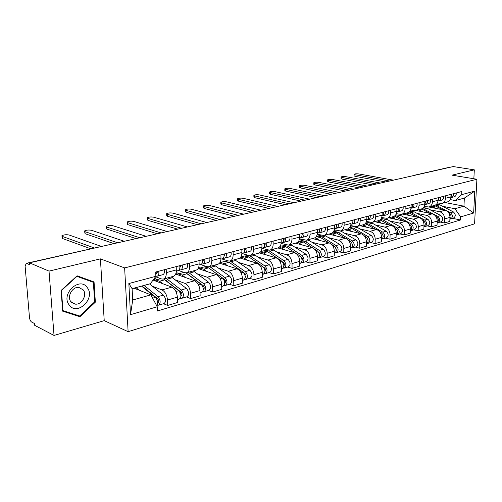 <?xml version="1.0" encoding="UTF-8"?>
<svg xmlns="http://www.w3.org/2000/svg" width="502" height="502" viewBox="0 0 502 502"><rect width="100%" height="100%" fill="white"/><g stroke="black" fill="none" stroke-linecap="round" stroke-linejoin="round"><path stroke-width="0.75" d="M49.02 271.105L54.034 335.436L104.228 320.646L128.117 331.678L474.572 223.842L476.9 179.245L124.634 267.905L100.406 258.869L49.02 271.105L29.474 262.828L453.224 166.564L474.315 169.845L451.995 175.16L476.9 179.245M54.034 335.436L34.707 325.346L34.556 323.558L31.651 322.052C30.503 321.249 29.781 319.743 29.486 317.528L25.125 266.317L26.192 263.355L101.856 246.363L26.192 263.355M449.234 167.329L415.047 175.236M473.857 178.75L474.315 169.845M26.694 263.437L29.624 264.686L29.474 262.828M152.464 286.259L161.995 289.918C165.133 291.606 166.959 294.981 167.486 300.045L167.712 305.429L177.57 302.493L177.363 297.159C176.848 292.139 175.022 288.794 171.885 287.138L153.066 280.078M163.596 278.993L173.115 276.407C175.254 275.793 176.321 273.634 176.309 269.938L166.338 272.592C166.363 276.32 165.315 278.491 163.188 279.106L161.518 278.936L155.564 276.734M166.338 272.592L166.2 269.241M163.451 303.723L167.712 305.429M176.309 269.938L176.177 266.618M175.455 279.928L185.062 283.423C188.219 285.048 190.045 288.343 190.534 293.3L190.716 298.577L200.147 295.766L199.978 290.539C199.501 285.619 197.681 282.362 194.519 280.762L175.656 274.048M189.486 263.117L189.599 266.399C189.593 270.051 188.514 272.191 186.361 272.812L184.673 272.661L178.455 270.484M155.212 278.748L155.143 277.292M186.418 296.946L190.716 298.577M186.775 272.699L195.855 270.233C198.026 269.612 199.118 267.484 199.131 263.864L199.03 260.607M197.474 273.866L207.138 277.211C210.313 278.773 212.126 281.986 212.584 286.849L212.729 292.02L221.758 289.328L221.627 284.201C221.187 279.382 219.374 276.2 216.199 274.657L198.108 268.539M211.762 257.262L211.85 260.475C211.819 264.058 210.708 266.167 208.531 266.788L206.83 266.656L200.587 264.579M177.005 272.881L176.93 270.904M208.405 290.457L212.729 292.02M208.951 266.675L217.623 264.322C219.813 263.694 220.93 261.598 220.974 258.047L220.899 254.859M218.577 268.055L228.291 271.256C231.472 272.762 233.279 275.899 233.706 280.662L233.813 285.738L242.466 283.159L242.372 278.127C241.964 273.402 240.163 270.296 236.969 268.808L219.512 263.18M233.091 251.653L233.154 254.803C233.097 258.317 231.968 260.394 229.765 261.021L228.052 260.908L221.771 258.919M229.464 284.239L233.813 285.738M230.192 260.908L238.481 258.655C240.69 258.022 241.832 255.964 241.901 252.481L241.845 249.35M238.82 262.483L248.565 265.545C251.759 267.001 253.56 270.07 253.956 274.738L254.025 279.714L262.333 277.242L262.27 272.304C261.887 267.673 260.092 264.636 256.898 263.199L239.918 257.972M253.529 246.281L253.573 249.368C253.491 252.82 252.337 254.859 250.121 255.493L248.396 255.392L242.089 253.491M249.663 278.277L254.025 279.714M250.548 255.38L258.48 253.221C260.707 252.588 261.868 250.561 261.956 247.141L261.918 244.072M258.254 257.131L268.024 260.067C271.231 261.473 273.013 264.466 273.383 269.053L273.427 273.935L281.396 271.563L281.365 266.713C281.007 262.169 279.231 259.201 276.025 257.815L259.377 252.901M273.132 241.123L273.157 244.16C273.05 247.542 271.883 249.55 269.649 250.191L261.9 248.364M269.053 272.561L273.427 273.935M270.082 250.071L277.675 248.013C279.915 247.373 281.095 245.371 281.208 242.014L281.189 239.008M276.935 251.985L286.717 254.803C289.924 256.164 291.693 259.095 292.038 263.588L292.051 268.388L299.713 266.104L299.713 261.341C299.38 256.88 297.611 253.981 294.404 252.638L277.876 247.963M291.951 236.178L291.963 239.153C291.838 242.472 290.652 244.455 288.405 245.095L281.107 243.483M287.671 267.064L292.051 268.388M288.838 244.982L296.117 243.006C298.364 242.359 299.556 240.389 299.688 237.095L299.688 234.139M294.894 247.04L304.683 249.745C307.889 251.063 309.652 253.924 309.972 258.342L309.96 263.048L317.327 260.858L317.346 256.183C317.038 251.803 315.281 248.961 312.075 247.662L295.515 243.169M310.029 231.422L310.023 234.346C309.878 237.609 308.68 239.561 306.427 240.201L299.543 238.77M305.574 261.78L309.96 263.048M306.86 240.082L313.844 238.186C316.103 237.546 317.302 235.601 317.459 232.37L317.471 229.464M312.175 242.278L321.964 244.876C325.171 246.156 326.921 248.961 327.216 253.29L327.178 257.921L334.269 255.807L334.313 251.213C334.031 246.915 332.286 244.135 329.08 242.874L312.514 238.55M299.512 238.921L303.628 240.012M327.417 226.848L327.392 229.721C327.235 232.928 326.024 234.848 323.765 235.494L317.251 234.227M322.792 256.698L327.178 257.921M324.198 235.375L330.9 233.555C333.159 232.909 334.376 231.002 334.545 227.82L334.57 224.971M328.823 237.697L338.605 240.194C341.806 241.431 343.544 244.173 343.814 248.434L343.757 252.983L350.591 250.944L350.653 246.432C350.39 242.209 348.658 239.485 345.458 238.262L328.898 234.101M317.132 234.71L320.27 235.507M344.146 222.449L344.108 225.272C343.933 228.423 342.715 230.318 340.45 230.964L334.288 229.834M339.377 251.803L343.757 252.983M340.883 230.845L347.321 229.094C349.587 228.454 350.81 226.565 350.992 223.44L351.036 220.642M344.868 233.273L354.632 235.683C357.826 236.881 359.551 239.567 359.808 243.752L359.727 248.22L366.309 246.262L366.397 241.82C366.146 237.672 364.427 235.005 361.239 233.819L344.698 229.809M334.037 230.606L336.315 231.171M360.254 218.213L360.204 220.987C360.016 224.08 358.786 225.95 356.52 226.597L350.678 225.593M355.353 247.091L359.727 248.22M356.953 226.477L363.141 224.802C365.406 224.156 366.642 222.298 366.837 219.223L366.893 216.469M360.336 229.012L370.081 231.328C373.268 232.495 374.981 235.131 375.22 239.241L375.119 243.639L381.47 241.744L381.576 237.377C381.344 233.298 379.637 230.682 376.456 229.539L359.94 225.668M350.277 226.622L351.789 226.986M375.778 214.134L375.716 216.858C375.515 219.901 374.279 221.746 372.007 222.392L366.46 221.501M370.752 242.548L375.119 243.639M372.446 222.273L378.395 220.66C380.66 220.014 381.903 218.182 382.11 215.157L382.173 212.453M375.264 224.902L384.99 227.136C388.165 228.259 389.866 230.845 390.085 234.886L389.972 239.216L396.097 237.39L396.216 233.091C396.003 229.081 394.308 226.515 391.14 225.404L374.655 221.671M365.889 222.75L366.73 222.938M390.744 210.2L390.675 212.879C390.456 215.873 389.213 217.692 386.948 218.332L381.671 217.535M385.611 238.161L389.972 239.216M387.387 218.213L393.11 216.663C395.375 216.017 396.618 214.21 396.844 211.235L396.919 208.575M389.684 220.93L399.379 223.083C402.541 224.181 404.229 226.716 404.436 230.688L404.305 234.942L410.216 233.179L410.354 228.956C410.159 225.009 408.477 222.493 405.315 221.413L388.874 217.812M405.183 206.404L405.101 209.033C404.876 211.982 403.633 213.777 401.368 214.417L396.348 213.708M399.956 233.932L404.305 234.942M401.801 214.298L407.317 212.804C409.582 212.158 410.831 210.376 411.056 207.452L411.144 204.835M403.608 217.09L413.272 219.167C416.428 220.234 418.103 222.725 418.291 226.634L418.141 230.82L423.857 229.119L424.014 224.959C423.826 221.075 422.163 218.608 419.007 217.554L402.623 214.078M419.132 202.733L419.038 205.324C418.8 208.223 417.551 209.993 415.292 210.639L410.504 210.005M413.811 229.841L418.141 230.82M415.725 210.52L421.04 209.077C423.299 208.437 424.548 206.673 424.792 203.793L424.887 201.22M417.074 213.381L426.7 215.389C429.85 216.425 431.507 218.866 431.682 222.712L431.519 226.835L437.041 225.191L437.211 221.093C437.041 217.272 435.391 214.85 432.247 213.827L415.913 210.47M432.598 199.194L432.504 201.741C432.253 204.596 431.005 206.341 428.746 206.981L424.177 206.422M427.202 225.887L431.519 226.835M429.179 206.868L434.299 205.475C436.558 204.835 437.813 203.097 438.058 200.26L438.164 197.732M430.101 209.792L439.689 211.731C442.82 212.741 444.465 215.138 444.628 218.922L444.452 222.982L449.798 221.388L449.974 217.36C449.823 213.595 448.179 211.216 445.054 210.219L428.783 206.975M445.625 195.767L445.512 198.277C445.261 201.089 444.006 202.808 441.754 203.448L437.393 202.946M440.154 222.066L444.452 222.982M442.187 203.335L447.125 201.992C449.378 201.352 450.633 199.639 450.89 196.847L451.003 194.356M150.876 294.856L157.251 306.76L130.514 314.679L128.845 283.53L155.877 276.313L150.349 283.705L132.108 288.675L132.704 300.001L150.876 294.856L133.996 288.161M445.067 202.551L463.948 206.178L464.337 198.102L455.327 200.555L461.683 194.638L461.834 191.507L155.683 272.009L155.877 276.313M461.683 194.638L474.773 191.143L473.643 213.03L460.623 216.889L454.95 208.725L463.948 206.178L473.643 213.03M157.251 306.76L157.44 310.97L460.472 219.976L460.623 216.889M128.117 331.678L124.634 267.905M104.228 320.646L100.406 258.869M94.056 281.961L77.101 275.811L61.106 290.438L62.656 311.165L79.944 316.724L95.355 302.154L94.056 281.961M442.708 206.322L454.95 208.725M455.327 200.555L450.168 199.589M452.678 218.37L460.472 219.976M130.514 314.679L132.704 300.001M128.845 283.53L132.108 288.675M464.337 198.102L474.773 191.143M62.606 310.5L75.676 314.71L79.944 316.724M89.758 280.831L89.732 280.392M94.627 301.834L95.355 302.154M156.279 273.828L157.383 271.563M157.408 272.712L156.235 272.799M155.877 276.282L157.195 276.182C158.67 275.636 159.178 273.979 158.714 271.212M157.415 276.119L162.698 274.707C164.179 274.161 164.694 272.517 164.229 269.762M90.624 248.735L62.486 238.513L61.947 236.229M155.852 275.78L156.084 271.902M101.14 246.344L69.1 234.999C66.245 234.49 63.848 234.741 61.915 235.733L62.33 236.423L94.232 247.913M141.526 286.109L155.344 297.41C157.754 300.34 158.18 303.076 156.637 305.605M135.998 287.615L139.129 290.2M156.317 298.514L158.111 299.23M142.022 286.517L143.898 287.483L157.666 298.734C158.958 300.478 159.059 301.834 157.973 302.806L157.597 302.788M143.246 287.018L142.794 287.144M144.118 285.406L157.948 296.663C160.64 300.296 160.853 303.126 158.588 305.153L156.982 305.229M149.565 283.919L163.414 295.094C166.106 298.703 166.319 301.52 164.041 303.547L158.801 305.09M157.546 303.641L157.609 305.047M179.892 267.604L180.871 265.382M180.883 266.568L179.867 266.65M179.063 270.045L180.638 269.913C182.138 269.367 182.665 267.735 182.22 265.031M180.864 269.85L185.903 268.507C187.409 267.961 187.943 266.336 187.497 263.644M113.992 243.627L85.102 233.7L84.537 231.435M176.302 271.074L178.135 270.584C179.634 270.038 180.162 268.407 179.71 265.69M124.295 241.286L91.471 230.286C88.659 229.803 86.338 230.029 84.505 230.976L84.97 231.654L117.669 242.792M202.708 261.586L203.341 259.478M203.329 260.689L202.457 260.764M201.591 264.052L203.072 263.92C204.59 263.368 205.136 261.768 204.703 259.12M203.297 263.857L208.11 262.571C209.635 262.019 210.181 260.425 209.754 257.79M136.086 238.607L106.851 229.081L106.342 228.404L106.248 226.829M199.118 264.974L200.674 264.56C202.193 264.008 202.733 262.408 202.306 259.747M146.189 236.316L112.988 225.749C110.214 225.285 107.961 225.505 106.223 226.402L106.725 227.067L139.826 237.76M69.113 304.877C76.888 316.517 95.706 298.696 87.423 287.847C80.05 275.899 60.466 293.789 69.113 304.877M70.826 301.614L75.256 304.137C81.682 305.009 87.317 295.082 83.351 289.98L78.814 287.382C72.426 286.529 66.766 296.55 70.826 301.614M76.781 276.106L93.372 282.319L94.633 301.884L79.692 316.003L62.951 310.606L61.457 290.539L76.944 276.37L93.372 282.319M76.63 276.244L76.944 276.37M62.599 310.443L62.951 310.606M153.305 279.758L153.323 280.172M157.415 279.57L155.137 278.723L153.813 279.081M163.621 278.986L178.743 290.696C181.435 294.241 181.63 297.021 179.327 299.035L177.457 299.587M154.434 280.593L155.783 280.009L159.586 281.227L162.692 283.686M179.967 292.177L181.542 292.773M165.484 280.26L180.927 292.013C182.22 293.714 182.308 295.044 181.203 296.011L180.971 296.023M166.426 280.668L166.112 280.756M166.099 278.315L181.228 289.987C183.927 293.519 184.115 296.293 181.806 298.307L180.325 298.351M171.307 276.897L186.455 288.487C189.154 291.995 189.342 294.756 187.02 296.764L182.019 298.238M153.612 279.344L155.538 280.066M180.783 297.391L180.814 298.207M179.233 273.665L176.936 272.856L175.982 273.107M182.86 272.686L184.178 272.486M185.79 272.862L201.126 284.276C203.818 287.728 203.994 290.451 201.647 292.446L200.053 292.917M176.93 274.5L178.298 273.923L182.132 275.077L185.244 277.462M202.538 286.058L203.919 286.554M187.999 274.299L203.184 285.588C204.477 287.244 204.559 288.543 203.429 289.503L203.335 289.516M188.306 272.285L203.505 283.592C206.203 287.037 206.372 289.754 204.025 291.75L202.664 291.762M193.301 270.923L208.512 282.155C211.204 285.575 211.373 288.286 209.014 290.275L204.239 291.681M175.838 273.577L177.507 274.167M203.003 291.173L203.021 291.662M224.199 255.888L224.852 253.817M224.821 255.054L224.08 255.123M223.152 258.31L224.545 258.179C226.082 257.626 226.647 256.051 226.233 253.46M224.777 258.116L229.376 256.886C230.914 256.34 231.478 254.771 231.071 252.186M157.314 233.788L127.772 224.632L127.226 223.967L127.144 222.405M220.949 259.139L222.254 258.794C223.785 258.241 224.344 256.666 223.93 254.062M167.216 231.541L133.689 221.388C130.959 220.943 128.769 221.15 127.125 221.997L127.665 222.656L161.098 232.928M244.794 250.435L245.465 248.402M245.409 249.651L244.8 249.707M243.815 252.807L245.127 252.675C246.677 252.123 247.254 250.58 246.858 248.032M245.365 252.613L249.758 251.439C251.314 250.887 251.891 249.343 251.496 246.815M177.714 229.15L147.921 220.353L147.337 219.7L147.262 218.138M241.87 253.548L242.93 253.265C244.474 252.713 245.051 251.163 244.65 248.615M187.428 226.948L153.631 217.184C150.939 216.757 148.812 216.952 147.249 217.761L147.826 218.408L181.548 228.284M264.654 245.145L265.238 243.2M265.163 244.461L264.667 244.518M263.632 247.53L264.874 247.398C266.436 246.846 267.02 245.327 266.637 242.83M265.106 247.335L269.317 246.212C270.879 245.66 271.469 244.141 271.086 241.663M197.349 224.695L167.329 216.224L166.714 215.584L166.651 214.034M261.918 248.189L262.759 247.963C264.322 247.411 264.905 245.886 264.523 243.388M206.874 222.53L172.845 213.137C170.197 212.729 168.126 212.911 166.639 213.683L167.254 214.316L201.22 223.81M204.22 266.907L208.594 267.861L222.562 278.127C225.254 281.49 225.411 284.163 223.026 286.14L221.689 286.535M198.485 268.664L199.865 268.081L203.737 269.185L206.855 271.494M224.112 280.154L225.316 280.568M209.654 268.645L224.501 279.432C225.781 281.013 225.862 282.293 224.752 283.26L224.827 283.241M205.651 266.706L206.146 266.43M209.598 266.499L224.84 277.474C227.531 280.825 227.688 283.492 225.304 285.469L224.055 285.462M214.385 265.2L229.634 276.094C232.326 279.432 232.476 282.086 230.085 284.057L225.523 285.406M200.166 268.005L198.616 267.478M198.202 268.382L198.679 268.539M224.708 261.36L229.107 262.27L243.106 272.235C245.792 275.51 245.93 278.133 243.52 280.091L242.416 280.417M219.876 262.69L220.56 262.483L224.45 263.537L227.569 265.778M244.769 274.462L245.811 274.801M230.744 263.431L244.938 273.534C246.175 274.964 246.287 276.207 245.277 277.248M226.095 261.153L227.28 260.663M230.029 260.958L245.296 271.607C247.982 274.876 248.12 277.487 245.704 279.451L244.562 279.419M234.616 259.703L249.896 270.283C252.581 273.534 252.713 276.138 250.291 278.095L245.924 279.382M244.386 256.039L248.804 256.898L262.816 266.581C265.495 269.775 265.621 272.348 263.186 274.287L262.295 274.55M240.747 257.062L244.33 258.116L247.455 260.287M264.56 268.972L265.464 269.254M263.387 267.064L264.548 267.867C265.74 269.172 265.878 270.371 264.968 271.463M245.723 255.825L247.95 255.261M249.438 255.556L264.918 265.978C267.597 269.166 267.717 271.733 265.282 273.672L264.24 273.621M254.037 254.432L269.336 264.711C272.009 267.88 272.128 270.434 269.687 272.373L265.502 273.603M283.718 240.056L284.22 238.212M284.126 239.485L283.73 239.523M282.657 242.466L283.825 242.334C285.4 241.782 285.996 240.282 285.625 237.841M284.063 242.271L288.092 241.192C289.667 240.64 290.269 239.147 289.899 236.718M216.249 220.397L186.047 212.246L185.395 211.618L185.345 210.074M281.158 243.05L281.798 242.874C283.366 242.322 283.969 240.822 283.592 238.375M225.605 218.276L191.381 209.234C188.771 208.838 186.75 209.008 185.332 209.748L185.985 210.369L220.152 219.512M263.293 250.925L267.729 251.74L281.741 261.147C284.414 264.272 284.527 266.794 282.068 268.714L281.377 268.921M260.594 251.872L263.431 252.908L266.549 255.016M283.548 263.675L284.327 263.908M282.532 261.862L283.379 262.433C284.521 263.613 284.69 264.767 283.875 265.891M264.592 250.705L265.822 250.241L269.75 251.188L283.762 260.569C286.435 263.682 286.542 266.198 284.082 268.124L283.097 268.087M272.712 249.362L288.004 259.352C290.671 262.446 290.777 264.956 288.311 266.876L284.308 268.055M302.035 235.156L302.455 233.411M300.93 237.59L302.041 237.465C303.616 236.913 304.225 235.438 303.867 233.041M302.279 237.402L306.138 236.367C307.72 235.821 308.328 234.352 307.977 231.962M234.459 216.262L204.107 208.405L203.423 207.79L203.379 206.253M299.638 238.105L300.089 237.986C301.664 237.433 302.273 235.959 301.915 233.555M243.646 214.178L209.265 205.462C206.692 205.086 204.728 205.243 203.373 205.945L204.057 206.56L238.394 215.371M281.478 246.005L285.927 246.777L299.932 255.932C302.593 258.976 302.687 261.454 300.215 263.362L299.713 263.512M279.539 246.971L284.904 249.952M301.784 258.574L302.442 258.762M300.867 256.804L301.482 257.206C302.574 258.279 302.762 259.383 302.047 260.525M282.733 245.779L283.931 245.34L287.866 246.25L301.871 255.374C304.532 258.417 304.626 260.889 302.148 262.791L301.213 262.772M290.671 244.48L305.95 254.207C308.611 257.225 308.699 259.691 306.22 261.592L302.373 262.722M319.642 230.424L319.987 228.805M318.5 232.909L319.548 232.784C321.136 232.238 321.751 230.782 321.406 228.429M319.787 232.721L323.495 231.729C325.083 231.184 325.704 229.734 325.359 227.393M252.017 212.271L221.545 204.703L220.83 204.094L220.792 202.57M317.396 233.361L317.678 233.286C319.259 232.74 319.874 231.284 319.529 228.925M261.04 210.225L226.534 201.823C223.999 201.459 222.079 201.609 220.786 202.281L221.501 202.883L255.976 211.373M298.979 241.267L303.434 242.002L312.602 247.837M297.642 242.278L302.562 245.083M314.29 248.917L317.421 250.912C320.075 253.893 320.157 256.321 317.666 258.21L317.339 258.31M319.31 253.654L319.862 253.805M318.469 251.91L319.774 253.428L319.523 255.355M300.196 241.042L301.363 240.627L305.304 241.493L319.291 250.379C321.939 253.347 322.02 255.775 319.529 257.664L318.638 257.664M307.952 239.787L323.213 249.249C325.861 252.205 325.942 254.627 323.445 256.509L319.755 257.595M336.585 225.862L336.861 224.369M335.405 228.404L336.403 228.284C337.99 227.732 338.618 226.302 338.279 223.992M336.641 228.215L340.199 227.268C341.787 226.716 342.414 225.291 342.082 222.995M268.953 208.424L238.387 201.12L237.647 200.524L237.615 199.012M334.483 228.793L334.596 228.761C336.183 228.215 336.811 226.785 336.472 224.469M277.819 206.41L243.213 198.309C240.715 197.957 238.845 198.102 237.609 198.742L238.356 199.332L272.931 207.521M316.216 236.599L320.295 237.402L329.105 242.88L321.964 244.876M314.961 237.753L319.561 240.389M331.734 244.518L334.257 246.087C336.898 248.992 336.967 251.383 334.464 253.253L334.294 253.303M336.171 248.898L336.622 249.017M335.386 247.179L336.34 250.36M317.019 236.486L318.155 236.084L322.096 236.913L336.051 245.566C338.693 248.471 338.762 250.856 336.258 252.726L335.411 252.738M324.599 235.269L339.835 244.487C342.471 247.373 342.533 249.751 340.03 251.615L336.484 252.657M352.9 221.451L353.107 220.096M351.689 224.061L352.63 223.942C354.224 223.396 354.851 221.991 354.531 219.719M352.868 223.879L356.294 222.963C357.882 222.417 358.516 221.018 358.19 218.759M285.305 204.709L254.671 197.662L253.899 197.073L253.874 195.573M350.923 224.4C352.492 223.836 353.113 222.43 352.787 220.177M294.021 202.733L259.346 194.908C256.88 194.569 255.06 194.707 253.874 195.322L254.646 195.899L289.303 203.806M333.196 232.087L336.541 232.972L345.112 238.174M331.533 233.367L335.938 235.871M348.388 240.169L350.471 241.431C353.101 244.279 353.157 246.626 350.647 248.477L350.622 248.484M352.404 244.311L352.762 244.405M351.67 242.61L352.536 245.541M333.228 232.087L334.338 231.704L338.279 232.501L352.203 240.935C354.826 243.777 354.883 246.118 352.373 247.969L351.563 247.994M337.463 230.857L334.338 231.704M340.663 230.914L355.843 239.893C358.466 242.717 358.522 245.051 356.006 246.896L352.599 247.906M368.619 217.184L368.763 215.979M367.37 219.876L368.267 219.763C369.861 219.217 370.501 217.83 370.181 215.603M368.512 219.7L371.8 218.822C373.388 218.276 374.028 216.895 373.714 214.674M301.106 201.12L270.415 194.312L269.618 193.741L269.599 192.247M366.761 220.171C368.242 219.543 368.819 218.169 368.506 216.048M309.665 199.175L274.952 191.62C272.517 191.293 270.735 191.425 269.599 192.015L270.402 192.58L305.109 200.21M349.461 227.839L352.209 228.705L360.549 233.656M347.371 229.088L351.726 231.516M364.37 235.927L366.096 236.95C368.675 239.642 368.757 241.939 366.36 243.846M367.351 238.193L368.142 240.878M349.712 227.538L353.879 228.247L367.765 236.473C370.376 239.247 370.426 241.556 367.903 243.388L367.131 243.42M352.944 226.672L354.217 226.433M356.018 226.666L371.279 235.463C373.89 238.23 373.934 240.527 371.411 242.353L368.135 243.319M383.766 213.055L383.861 212.007M382.499 215.847L383.352 215.734C384.94 215.189 385.586 213.827 385.279 211.637M383.591 215.672L386.753 214.825C388.347 214.279 388.987 212.917 388.686 210.74M316.373 197.656L285.657 191.074L284.829 190.509L284.822 189.028M382.035 216.08C383.421 215.402 383.967 214.065 383.66 212.064M324.794 195.742L290.049 188.438C287.652 188.124 285.908 188.25 284.822 188.808L285.644 189.367L320.383 196.74M365.054 223.785L367.326 224.582L375.446 229.301M362.607 224.946L366.949 227.312M379.744 231.798L381.169 232.627C383.685 235.162 383.804 237.408 381.526 239.366M382.48 233.938L383.195 236.367M365.475 223.334L368.939 224.143L382.781 232.162C385.373 234.886 385.411 237.151 382.888 238.965L382.154 239.008M367.884 222.624L372.34 223.214L386.17 231.19C388.761 233.901 388.799 236.16 386.27 237.967L383.12 238.896M398.387 209.045L398.425 208.179M397.088 211.951L397.904 211.844C399.492 211.304 400.138 209.955 399.843 207.803M398.142 211.781L401.186 210.965C402.78 210.426 403.426 209.083 403.131 206.943M331.138 194.299L300.409 187.936L299.556 187.384L299.556 185.916M396.762 212.126C398.073 211.411 398.575 210.106 398.281 208.217M339.421 192.417L304.67 185.357C302.311 185.056 300.604 185.175 299.556 185.709L300.409 186.261L335.154 193.389M380.033 219.889L389.834 225.109M377.328 220.949L381.652 223.258M394.553 227.795L395.714 228.454C398.174 230.845 398.324 233.035 396.16 235.036M397.082 229.853L397.716 231.993M380.591 219.368L383.478 220.177L397.264 228.008C399.849 230.669 399.874 232.903 397.352 234.698L396.643 234.741M382.317 218.721L386.766 219.28L400.54 227.067C403.119 229.721 403.144 231.943 400.615 233.731L397.578 234.629M412.487 205.142L412.487 204.483M411.182 208.192L411.954 208.092C413.541 207.552 414.194 206.222 413.905 204.107M412.192 208.023L415.129 207.238C416.716 206.705 417.369 205.381 417.08 203.272M345.426 191.055L314.704 184.899L313.825 184.359L313.832 182.904M410.981 208.305C412.211 207.558 412.682 206.291 412.399 204.502M353.571 189.204L318.839 182.377C316.505 182.082 314.836 182.195 313.832 182.709L314.71 183.243L349.448 190.139M394.428 216.124L403.74 221.068M391.541 217.084L395.852 219.336M408.829 223.911L409.757 224.425C412.161 226.678 412.343 228.818 410.291 230.845M411.194 225.938L411.734 227.739M395.118 215.578L397.528 216.343L411.257 223.992C413.824 226.603 413.843 228.799 411.32 230.575L410.642 230.625M396.266 214.95L400.703 215.477L414.42 223.089C416.98 225.687 416.999 227.87 414.47 229.646L411.546 230.512M426.098 201.315L426.072 200.907M424.792 204.565L425.527 204.458C427.114 203.925 427.767 202.62 427.491 200.536M425.765 204.396L428.595 203.643C430.183 203.103 430.835 201.804 430.559 199.727M359.256 187.911L328.553 181.956L327.655 181.423L327.668 179.98M424.717 204.609L426.029 200.919M367.276 186.091L332.569 179.484C330.266 179.195 328.634 179.302 327.668 179.798L328.565 180.325L363.279 186.995M408.264 212.471L417.181 217.165M405.283 213.356L409.576 215.553M422.609 220.14L423.33 220.535C425.677 222.662 425.884 224.752 423.945 226.791M424.849 222.185L425.269 223.591M409.08 211.944L411.107 212.641L424.78 220.114C427.327 222.675 427.34 224.833 424.811 226.597L424.165 226.647M409.751 211.298L414.175 211.806L427.836 219.242C430.383 221.784 430.39 223.936 427.861 225.693L425.043 226.527M437.989 201.045L438.654 200.951C440.235 200.417 440.888 199.131 440.618 197.085M438.886 200.888L441.616 200.16C443.197 199.627 443.856 198.34 443.586 196.301M372.653 184.868L341.981 179.101L341.065 178.58L341.084 177.15M437.989 201.026L439.206 197.455M380.547 183.073L345.884 176.673C343.613 176.403 342.013 176.503 341.084 176.98L342 177.495L376.676 183.952M421.567 208.926L430.189 213.4M418.574 209.748L422.841 211.894M435.912 216.481L436.445 216.77C438.742 218.784 438.974 220.817 437.142 222.869M438.077 218.652L438.328 219.487M422.527 208.43L437.851 216.368C440.386 218.872 440.386 220.999 437.863 222.744L437.242 222.8M423.424 207.608L427.215 208.248L440.806 215.521C443.335 218.012 443.341 220.133 440.812 221.871L438.089 222.675M450.815 197.637L451.342 197.562C452.923 197.029 453.582 195.761 453.319 193.747M451.58 197.499L454.216 196.79C455.791 196.263 456.45 194.996 456.186 192.988M385.636 181.919L355.014 176.334L354.073 175.819L354.098 174.401M450.821 197.556L451.951 194.105M393.411 180.155L358.804 173.949C356.564 173.686 354.996 173.786 354.098 174.238L355.039 174.746L389.659 181.002M434.343 205.462L442.777 209.767M431.431 206.253L435.68 208.349M448.775 212.936L449.139 213.13C451.38 215.038 451.637 217.015 449.899 219.073M435.472 205.029L450.495 212.741C453.011 215.195 453.011 217.291 450.489 219.016L449.899 219.079M436.602 204.113L439.834 204.81L453.356 211.919C455.872 214.367 455.866 216.45 453.344 218.175L450.714 218.947M445.054 210.219L439.689 211.731M432.247 213.827L426.7 215.389M419.007 217.554L413.272 219.167M405.315 221.413L399.379 223.083M391.14 225.404L384.99 227.136M376.456 229.539L370.081 231.328M361.239 233.819L354.632 235.683M345.458 238.262L338.605 240.194M312.075 247.662L304.683 249.745M294.404 252.638L286.717 254.803M276.025 257.815L268.024 260.067M256.898 263.199L248.565 265.545M236.969 268.808L228.291 271.256M216.199 274.657L207.138 277.211M194.519 280.762L185.062 283.423M171.885 287.138L161.995 289.918M438.058 200.26L432.504 201.741M424.792 203.793L419.038 205.324M411.056 207.452L405.101 209.033M396.844 211.235L390.675 212.879M382.11 215.157L375.716 216.858M366.837 219.223L360.204 220.987M350.992 223.44L344.108 225.272M334.545 227.82L327.392 229.721M317.459 232.37L310.023 234.346M299.688 237.095L291.963 239.153M281.208 242.014L273.157 244.16M261.956 247.141L253.573 249.368M241.901 252.481L233.154 254.803M220.974 258.047L211.85 260.475M199.131 263.864L189.599 266.399M450.89 196.847L445.512 198.277M437.211 221.093L431.682 222.712M424.014 224.959L418.291 226.634M410.354 228.956L404.436 230.688M396.216 233.091L390.085 234.886M381.576 237.377L375.22 239.241M366.397 241.82L359.808 243.752M350.653 246.432L343.814 248.434M334.313 251.213L327.216 253.29M317.346 256.183L309.972 258.342M299.713 261.341L292.038 263.588M281.365 266.713L273.383 269.053M262.27 272.304L253.956 274.738M242.372 278.127L233.706 280.662M221.627 284.201L212.584 286.849M199.978 290.539L190.534 293.3M177.363 297.159L167.486 300.045M449.974 217.36L444.628 218.922M102.213 246.306L101.893 246.375M415.279 175.185L413.773 175.524M101.172 246.338L102.408 246.262M62.33 236.423L62.486 238.513M141.564 286.14L136.036 287.646M155.344 297.41L152.658 298.182M158.444 302.48L157.597 302.725M149.602 283.95L144.156 285.431M163.414 295.094L157.948 296.663M84.97 231.654L85.102 233.7M106.725 227.067L106.851 229.081M164.876 279.783L159.586 281.227M178.743 290.696L175.945 291.499M181.68 295.684L180.971 295.891M172.569 277.688L167.361 279.106M186.455 288.487L181.228 289.987M187.202 273.697L182.132 275.077M201.126 284.276L198.591 285.004M203.912 289.177L203.335 289.347M194.569 271.689L189.574 273.05M208.512 282.155L203.505 283.592M127.665 222.656L127.772 224.632M147.826 218.408L147.921 220.353M167.254 214.316L167.329 216.224M208.594 267.861L203.737 269.185M222.562 278.127L220.271 278.786M225.216 282.946L224.752 283.084M215.659 265.934L210.871 267.24M229.634 276.094L224.84 277.474M229.107 262.27L224.45 263.537M243.106 272.235L241.042 272.824M245.629 276.972L245.283 277.079M235.89 260.419L231.296 261.674M249.896 270.283L245.296 271.607M248.804 256.898L244.33 258.116M262.816 266.581L260.965 267.108M255.317 255.123L250.906 256.327M269.336 264.711L264.918 265.978M185.985 210.369L186.047 212.246M267.729 251.74L263.431 252.908M281.741 261.147L280.091 261.624M273.992 250.027L269.75 251.188M288.004 259.352L283.762 260.569M204.057 206.56L204.107 208.405M285.927 246.777L281.791 247.906M299.932 255.932L298.458 256.353M291.951 245.133L287.866 246.25M305.95 254.207L301.871 255.374M221.501 202.883L221.545 204.703M303.434 242.002L299.456 243.087M317.421 250.912L316.122 251.289M309.232 240.42L305.304 241.493M323.213 249.249L319.291 250.379M238.356 199.332L238.387 201.12M320.295 237.402L316.461 238.45M334.257 246.087L333.108 246.413M325.88 235.884L322.096 236.913M339.835 244.487L336.051 245.566M254.646 195.899L254.671 197.662M336.541 232.972L332.845 233.982M350.471 241.431L349.474 241.719M341.925 231.504L338.279 232.501M355.843 239.893L352.203 240.935M270.402 192.58L270.415 194.312M352.209 228.705L348.645 229.678M366.096 236.95L365.236 237.195M357.405 227.287L353.879 228.247M371.279 235.463L367.765 236.473M285.644 189.367L285.657 191.074M367.326 224.582L363.881 225.517M381.169 232.627L380.434 232.84M372.34 223.214L368.939 224.143M386.17 231.19L382.781 232.162M300.409 186.261L300.409 187.936M381.922 220.604L378.596 221.507M395.714 228.454L395.099 228.63M386.766 219.28L383.478 220.177M400.54 227.067L397.264 228.008M314.71 183.243L314.704 184.899M396.022 216.757L392.809 217.63M409.757 224.425L409.255 224.57M400.703 215.477L397.528 216.343M414.42 223.089L411.257 223.992M328.565 180.325L328.553 181.956M409.651 213.043L406.545 213.89M423.33 220.535L422.929 220.648M414.175 211.806L411.107 212.641M427.836 219.242L424.78 220.114M342 177.495L341.981 179.101M422.835 209.447L419.829 210.263M427.215 208.248L424.24 209.058M440.806 215.521L437.851 216.368M355.039 174.746L355.014 176.334M435.592 205.964L432.68 206.761M439.834 204.81L436.953 205.594M453.356 211.919L450.495 212.741M414.665 175.179L449.397 167.292M71.522 302.43L75.256 304.137M160.772 278.66L155.783 280.009M183.355 272.548L178.298 273.923M204.716 266.769L199.865 268.081M225.216 261.228L220.56 262.483M244.894 255.901L240.772 257.018M247.63 255.16L246.99 255.336M263.807 250.787L260.795 251.602M267.152 249.883L265.822 250.241M281.992 245.867L280.016 246.4M285.902 244.807L283.931 245.34M299.493 241.129L298.47 241.406M303.917 239.931L301.363 240.627M321.249 235.243L318.155 236.084M353.464 226.527L349.944 227.481M368.412 222.486L365.531 223.264M382.844 218.583L380.786 219.136M396.787 214.806L395.507 215.157M410.272 211.16L409.714 211.311"/></g></svg>
